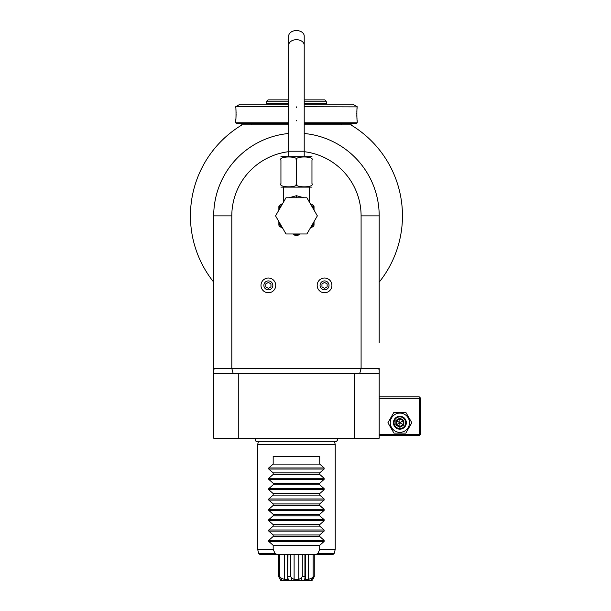 <?xml version="1.0" encoding="UTF-8"?>
<svg xmlns="http://www.w3.org/2000/svg" width="611" height="611" viewBox="0 0 611 611"><rect width="100%" height="100%" fill="white"/><g stroke="black" fill="none" stroke-linecap="round" stroke-linejoin="round"><path stroke-width="0.92" d="M317.353 215.866L306.898 233.967L286.001 233.967L275.553 215.866L286.001 197.765L306.898 197.765L317.353 215.866M310.22 228.216L313.328 226.421A19.911 19.911 0 0 0 314.031 225.207L314.031 221.61M314.031 206.526L313.328 205.311L314.031 206.526L314.031 209A18.872 18.872 0 0 0 312.855 206.526L310.938 204.754M314.031 210.123L314.031 209M313.451 205.495L312.855 206.526L314.031 207.205M313.328 205.311L312.496 204.822M308.876 201.187L309.273 201.462M289.034 197.765L296.45 195.696L303.866 197.765M280.938 187.126L311.961 187.126M311.961 160.273C311.961 155.889 311.961 155.889 311.961 160.273L311.961 183.544L311.961 160.273C315.36 155.889 293.043 155.889 296.45 160.273C299.871 155.889 277.524 155.897 280.938 160.273L280.938 183.544C280.938 187.928 280.938 187.928 280.938 183.544C277.539 187.921 299.864 187.928 296.45 183.544C293.051 187.928 315.36 187.928 311.961 183.544C311.961 187.928 311.961 187.928 311.961 183.544L311.961 183.606M296.45 183.544L296.45 160.273M280.938 183.544L280.938 160.273C280.938 155.889 280.938 155.889 280.938 160.273M280.938 156.683L311.961 156.683M296.45 30.55A7.76 5.484 0 0 1 304.209 36.034L304.209 45.176A7.76 5.484 0 0 0 296.45 39.692A7.76 5.484 0 0 0 288.69 45.176L288.69 36.034A7.76 5.484 0 0 1 296.45 30.55M283.519 187.424L283.519 201.531L284.023 201.187M279.456 205.495L278.868 206.526L279.456 205.495L280.044 206.526L278.868 207.205L278.868 206.526M281.961 204.754L280.044 206.526A18.872 18.872 0 0 0 278.868 209L278.868 207.205M278.868 209L278.868 210.123M278.868 221.61L278.868 222.732A18.872 18.872 0 0 0 281.709 227.659L282.679 228.216M281.709 227.659L279.571 226.421A19.911 19.911 0 0 1 278.868 225.207L278.868 222.732M295.747 235.762L293.601 234.525A18.872 18.872 0 0 0 299.298 234.525L297.152 235.762A19.911 19.911 0 0 1 295.747 235.762M310.128 203.348L310.869 203.883M311.847 204.448L313.29 205.281M288.69 151.688A64.644 64.644 0 0 0 231.806 215.866L231.806 368.425L361.093 368.425L361.093 215.866A64.644 64.644 0 0 0 304.209 151.688M231.806 215.866L213.705 215.866A82.745 82.745 0 0 1 288.69 133.488A82.745 82.745 0 0 0 213.705 215.866L213.705 368.425L231.806 368.425L233.196 373.596L213.705 373.596L213.705 282.145A106.016 106.016 0 0 1 240.955 125.538L240.955 125.538M213.705 369.54L214.828 368.425M213.705 373.596L213.705 438.24L238.275 438.24L238.275 373.596L359.703 373.596L361.093 368.425L378.072 368.425L379.194 369.54L379.194 438.24L238.275 438.24M304.209 133.488A82.745 82.745 0 0 1 379.194 215.866A82.745 82.745 0 0 0 304.209 133.488M379.194 342.565L379.194 215.866L379.194 282.145L379.194 215.866L361.093 215.866M378.072 368.425L379.194 368.425L379.194 369.54M379.194 373.596L359.703 373.596M354.632 373.596L354.632 438.24M233.196 373.596L238.275 373.596M288.69 124.797L251.205 124.797A2.589 2.589 0 0 1 250.686 124.85L242.093 124.85A106.016 106.016 0 0 0 241.849 124.995M242.093 124.85L241.505 124.85L242.093 124.85C240.574 125.767 240.574 125.767 242.093 124.85A106.016 106.016 0 0 0 213.705 282.145M379.194 282.145A106.016 106.016 0 0 0 350.806 124.85L342.213 124.85A2.589 2.589 0 0 1 341.694 124.797L304.209 124.797M351.455 124.904L350.806 124.85C352.326 125.767 352.326 125.767 350.806 124.85L352.31 125.759M241.505 124.85C240.681 125.667 240.681 125.667 241.505 124.85L240.589 125.759M251.205 123.552L251.205 124.797M341.694 123.552L341.694 124.797M304.209 123.552L356.434 123.552L357.214 122.78L357.214 120.841C356.771 121.23 356.771 106.459 357.214 106.879L357.183 107.154M288.69 122.78L235.686 122.78L236.465 123.552L288.69 123.552M304.209 122.78L357.214 122.78M304.209 106.749L357.214 106.879M357.114 107.757L357.007 108.918M356.954 109.652L356.9 110.507M356.855 111.339L356.832 112.164M356.809 112.997L356.801 113.837M356.809 114.723L356.832 115.563M356.855 116.373L356.9 117.228M356.954 118.076L357.015 118.817M357.114 119.962L357.183 120.566M288.69 104.16L240.161 104.16L235.686 106.749L288.69 106.749M235.686 106.749L235.686 106.879C236.129 106.482 236.129 121.253 235.686 120.841L235.716 120.566M235.785 119.962L235.892 118.794M235.945 118.068L235.999 117.228M236.045 116.373L236.067 115.563M236.09 114.723L236.098 113.768M236.09 112.997L236.067 112.164M236.045 111.339L235.999 110.507M235.945 109.644L235.892 108.911M235.777 107.742L235.716 107.154M304.209 104.16L352.738 104.16L357.214 106.749M326.587 104.16L326.182 101.174L304.209 101.174M266.312 104.16L266.717 103.763L288.69 103.763M304.209 103.763L326.182 103.763M266.717 103.763L266.717 101.174L288.69 101.174M266.717 101.174L268.008 99.883L288.69 99.883M304.209 99.883L324.892 99.883L326.182 101.174M335.34 441.806A2.299 2.299 90 0 0 337.257 438.24C338.379 439.508 337.738 440.699 335.34 441.806L257.559 441.806A2.299 2.299 90 0 1 255.642 438.24C255.261 440.791 255.902 441.974 257.559 441.806L258.415 441.638L257.666 444.441L257.666 549.251L273.178 549.251L273.178 545.287L268.779 541.438L268.779 540.338L273.178 536.489L319.721 536.489L324.12 540.338L324.12 541.438L319.721 545.287L319.645 549.587L317.789 553.635L315.497 554.589L277.402 554.589L275.11 553.635L273.178 549.251M334.484 441.638L335.233 444.441L257.666 444.441M335.233 444.441L335.233 549.251L319.721 549.251M273.178 536.489L273.178 534.946L268.779 531.096L268.779 529.997L273.178 526.147L273.178 524.605L268.779 520.755L268.779 519.655L273.178 515.806L273.178 514.256L268.779 510.406L268.779 509.314L273.178 505.457L273.178 503.915L268.779 500.065L268.779 498.966L273.178 495.116L273.178 493.573L268.779 489.724L268.779 488.624L273.178 484.775L273.178 483.232L268.779 479.383L268.779 478.283L273.178 474.434L273.178 472.891L268.779 469.034L268.779 467.942L273.178 464.093L273.178 456.333L319.721 456.333L319.721 464.093L324.12 467.942L324.12 469.034L319.721 472.891L319.721 474.434L324.12 478.283L324.12 479.383L319.721 483.232L319.721 484.775L324.12 488.624L324.12 489.724L319.721 493.573L319.721 495.116L324.12 498.966L324.12 500.065L319.721 503.915L319.721 505.457L324.12 509.314L324.12 510.406L319.721 514.256L319.721 515.806L324.12 519.655L324.12 520.755L319.721 524.605L319.721 526.147L324.12 529.997L324.12 531.096L319.721 534.946L319.721 536.489M273.178 545.287L319.721 545.287M277.402 554.589L260.042 554.589L278.631 554.589L278.631 576.57L280.777 580.45L283.26 580.45M313.168 554.589L313.168 576.57L314.268 576.57L314.268 554.589L332.858 554.589L315.497 554.589M302.285 554.589L302.285 576.57L304.927 576.57L304.927 554.589M313.168 576.57L311.19 580.45L303.873 580.45L305.248 577.922L305.439 578.319L305.439 554.589M304.927 576.57L305.179 579.465L308.486 579.465L308.486 554.589M308.486 579.465L312.114 577.922M312.794 579.373L314.268 576.57M278.631 576.57L279.731 576.57L279.731 554.589M287.98 554.589L287.651 577.922L289.026 580.45L281.709 580.45L280.785 577.922L284.413 579.465L284.413 554.589M280.785 577.922L279.731 576.57M284.413 579.465L287.72 579.465L287.46 554.589M287.98 576.57L290.615 576.57L290.615 554.589M303.873 580.45L291.279 580.45L291.592 577.922L294.112 579.465L294.112 554.589M291.592 577.922L290.615 576.57M294.112 579.465L298.787 579.465L298.787 554.589M302.285 576.57L301.307 577.922L301.628 580.45L289.026 580.45M298.787 579.465L301.307 577.922M312.122 580.45L309.64 580.45M313.749 577.922L313.474 578.334M273.178 534.946L319.721 534.946M273.178 526.147L319.721 526.147M273.178 524.605L319.721 524.605M273.178 515.806L319.721 515.806M273.178 514.256L319.721 514.256M273.178 505.457L319.721 505.457M273.178 503.915L319.721 503.915M273.178 495.116L319.721 495.116M273.178 493.573L319.721 493.573M273.178 484.775L319.721 484.775M273.178 483.232L319.721 483.232M273.178 474.434L319.721 474.434M273.178 472.891L319.721 472.891M273.178 464.093L319.721 464.093M379.194 398.158L419.268 398.158L419.268 434.36L419.917 435.001L419.268 435.651L379.194 435.651M419.268 434.36L379.194 434.36M419.268 398.158L419.917 397.509L419.268 396.867L379.194 396.867M419.917 435.001L420.567 434.36L420.567 398.158L419.917 397.509M387.932 422.72L393.904 433.062L405.849 433.062L411.822 422.72L405.849 412.379L393.904 412.379L387.932 422.72M390.261 422.72A9.616 9.616 0 0 0 399.877 432.336A9.616 9.616 0 0 0 409.492 422.72A9.616 9.616 0 0 0 399.877 413.105A9.616 9.616 0 0 0 390.261 422.72M406.346 422.72A6.461 6.461 0 0 0 399.877 416.259A6.461 6.461 0 0 0 393.415 422.72A6.461 6.461 0 0 0 399.877 429.189A6.461 6.461 0 0 0 406.346 422.72M405.696 422.72A5.82 5.82 0 0 1 399.877 428.54A5.82 5.82 0 0 1 394.057 422.72A5.82 5.82 0 0 1 399.877 416.901A5.82 5.82 0 0 1 405.696 422.72M395.905 420.429L395.905 425.012L399.877 427.31L403.848 425.012L403.191 424.63L403.191 420.811L399.877 418.902L396.57 420.811L396.57 424.63L399.877 426.547L403.191 424.63L399.877 422.72L399.877 418.138L395.905 420.429L399.877 422.72L403.191 420.811L403.848 420.429L399.877 418.138M399.877 427.31L399.877 422.72L395.905 425.012M317.17 285.39A7.37 7.37 0 0 0 324.54 292.761A7.37 7.37 0 0 0 331.91 285.39A7.37 7.37 0 0 0 324.54 278.02A7.37 7.37 0 0 0 317.17 285.39M320.057 285.39A4.483 4.483 0 0 1 324.54 280.907A4.483 4.483 0 0 1 329.024 285.39A4.483 4.483 0 0 1 324.54 289.874A4.483 4.483 0 0 1 320.057 285.39M324.54 288.377L327.129 286.88L327.129 283.901L324.54 282.404L321.951 283.901L321.951 286.88L324.54 288.377M260.989 285.39A7.37 7.37 0 0 0 268.359 292.761A7.37 7.37 0 0 0 275.729 285.39A7.37 7.37 0 0 0 268.359 278.02A7.37 7.37 0 0 0 260.989 285.39M263.876 285.39A4.483 4.483 0 0 1 268.359 280.907A4.483 4.483 0 0 1 272.842 285.39A4.483 4.483 0 0 1 268.359 289.874A4.483 4.483 0 0 1 263.876 285.39M268.359 288.377L270.948 286.88L270.948 283.901L268.359 282.404L265.777 283.901L265.777 286.88L268.359 288.377M311.19 227.659A18.872 18.872 0 0 0 314.031 222.732M288.69 156.393L288.69 151.222L304.209 151.222L304.209 45.176M296.45 197.765L296.45 195.696M296.45 120.841L296.45 120.321M296.45 106.879L296.45 107.391M324.12 540.338L268.779 540.338M324.12 541.438L268.779 541.438M273.254 549.587L257.666 549.251M317.789 553.635L334.11 553.635L335.195 549.587L319.645 549.587M257.705 549.587L258.797 553.635L275.11 553.635M324.12 531.096L268.779 531.096M324.12 529.997L268.779 529.997M324.12 520.755L268.779 520.755M324.12 519.655L268.779 519.655M324.12 510.406L268.779 510.406M324.12 509.314L268.779 509.314M324.12 500.065L268.779 500.065M324.12 498.966L268.779 498.966M324.12 489.724L268.779 489.724M324.12 488.624L268.779 488.624M324.12 479.383L268.779 479.383M324.12 478.283L268.779 478.283M324.12 469.034L268.779 469.034M324.12 467.942L268.779 467.942M403.848 425.012L403.848 420.429M309.38 187.424L309.471 202.218M304.209 156.393L304.209 151.222M288.69 151.222L288.69 45.176M279.571 205.311L281.969 203.906M283.519 201.531L283.428 202.218M310.671 203.776L310.22 203.509M235.686 122.78L235.686 120.841M334.11 553.635L332.858 554.589M258.797 553.635L260.042 554.589"/></g></svg>
